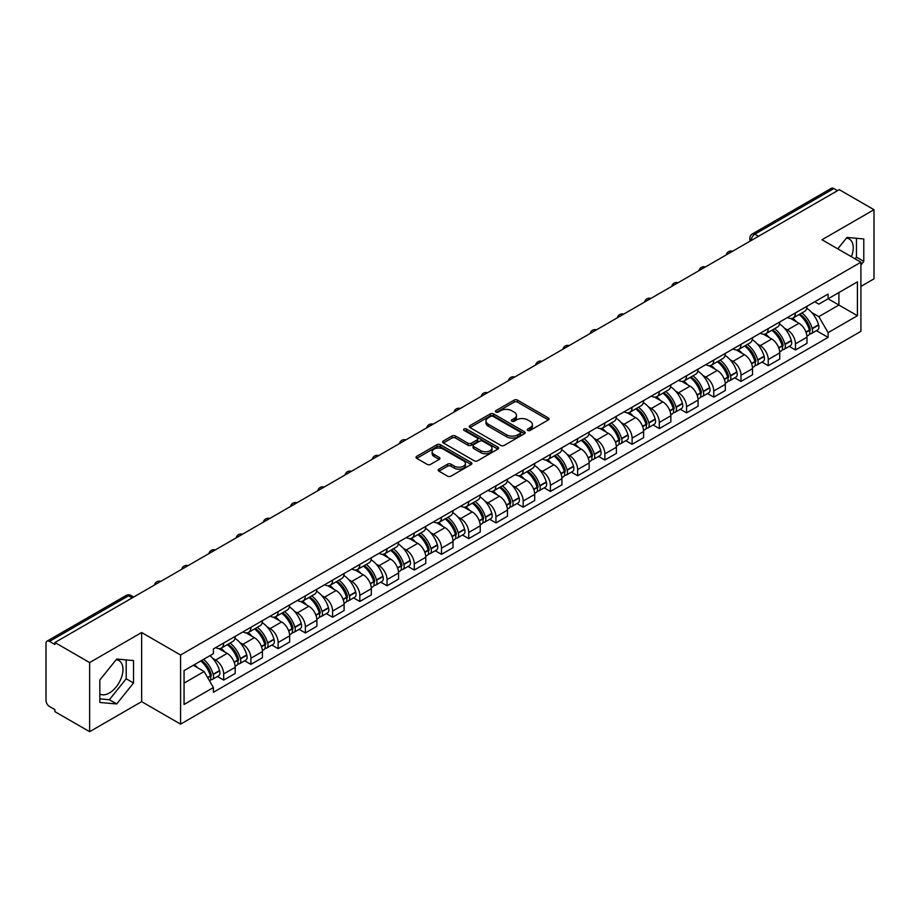 <?xml version="1.0" encoding="UTF-8"?>
<svg xmlns="http://www.w3.org/2000/svg" width="920" height="920" viewBox="0 0 920 920"><rect width="100%" height="100%" fill="white"/><g stroke="black" fill="none" stroke-linecap="round" stroke-linejoin="round"><path stroke-width="1.38" d="M527.769 430.422A1.69 0.977 0 0 0 530.173 430.422L548.366 419.911A2.426 1.403 0 0 0 549.079 418.922A2.426 1.403 0 0 0 548.366 417.933L517.534 400.131A2.426 1.403 0 0 0 514.107 400.131L495.903 410.642A1.69 0.977 0 0 0 495.409 411.332A1.69 0.977 0 0 0 495.903 412.022A1.69 0.977 0 0 0 498.306 412.022L500.652 410.665A7.751 4.473 0 0 1 511.623 410.665L514.188 412.148A7.751 4.473 0 0 1 516.465 415.311A7.751 4.473 0 0 1 514.188 418.485L511.842 419.842A1.69 0.977 0 0 0 511.336 420.532A1.69 0.977 0 0 0 511.842 421.222A1.69 0.977 0 0 0 514.234 421.222L516.591 419.865A7.751 4.473 0 0 1 527.551 419.865L530.127 421.348A7.751 4.473 0 0 1 532.392 424.511A7.751 4.473 0 0 1 530.127 427.685L527.769 429.042A1.69 0.977 0 0 0 527.275 429.732A1.69 0.977 0 0 0 527.769 430.422L527.769 429.042M846.4 238.119A19.251 11.12 -60 0 1 849.24 238.993A19.251 11.12 -60 0 1 851.402 256.726M116.138 659.732A19.251 11.12 -60 0 1 118.979 660.606A19.251 11.12 -60 0 1 121.934 676.027A19.251 11.12 -60 0 1 109.353 693.001A19.251 11.12 -60 0 1 99.843 694.013M438.897 469.177A2.426 1.403 0 0 0 438.184 470.166A2.426 1.403 0 0 0 438.897 471.155L447.546 476.146A2.426 1.403 0 0 0 450.972 476.146L471.19 464.473A2.426 1.403 0 0 0 471.902 463.484A2.426 1.403 0 0 0 471.19 462.495L440.358 444.693A2.426 1.403 0 0 0 436.931 444.693L416.714 456.366A2.426 1.403 0 0 0 416.001 457.355A2.426 1.403 0 0 0 416.714 458.344L427.167 464.37A2.426 1.403 0 0 0 430.583 464.37L439.242 459.379A2.426 1.403 0 0 0 439.944 458.39A2.426 1.403 0 0 0 439.242 457.401L434.056 454.411A6.486 3.737 0 0 1 432.159 451.766A6.486 3.737 0 0 1 436.16 448.304A6.486 3.737 0 0 1 443.221 449.121L463.519 460.839A6.486 3.737 0 0 1 465.428 463.484A6.486 3.737 0 0 1 461.426 466.946A6.486 3.737 0 0 1 454.353 466.129L450.972 464.174A2.426 1.403 0 0 0 447.546 464.174L438.897 469.177L438.897 471.155M180.573 655.005L141.645 632.534L89.631 662.561L54.901 642.516L839.27 189.658L874 209.714L821.985 239.74L860.913 262.211L180.573 655.005L180.573 724.132L860.913 331.338L860.913 262.211M500.825 445.383A2.426 1.403 0 0 0 504.252 445.383L524.469 433.711A2.426 1.403 0 0 0 525.182 432.722A2.426 1.403 0 0 0 524.469 431.733L493.637 413.931A2.426 1.403 0 0 0 490.21 413.931L469.993 425.603A2.426 1.403 0 0 0 469.28 426.592A2.426 1.403 0 0 0 469.993 427.581L500.825 445.383M464.761 430.79A1.69 0.977 0 0 1 466.474 431.031L466.474 429.019L497.835 447.12A2.426 1.403 0 0 1 498.536 448.109A2.426 1.403 0 0 1 497.835 449.098L477.618 460.77A2.426 1.403 0 0 1 474.191 460.77L443.348 442.957L443.348 440.979A2.426 1.403 0 0 0 442.647 441.968A2.426 1.403 0 0 0 443.348 442.957M443.348 440.979L452.007 435.988A2.426 1.403 0 0 1 455.434 435.988L467.935 443.21A2.426 1.403 0 0 0 471.362 443.21L477.1 439.898A2.426 1.403 0 0 0 477.813 438.909A2.426 1.403 0 0 0 477.1 437.92L464.082 430.399A1.69 0.977 0 0 1 463.588 429.709A1.69 0.977 0 0 1 464.634 428.8A1.69 0.977 0 0 1 466.474 429.019M89.631 662.561L89.631 731.688L54.901 711.643L54.901 709.619L49.496 706.502A4.933 2.852 -120 0 1 46 700.453L46 643.413A4.933 2.852 -120 0 1 47.023 641.159L126.086 595.516A4.933 2.852 60 0 1 128.559 595.757L49.496 641.401A4.933 2.852 -120 0 0 47.023 641.159M860.913 286.396L874 278.84L874 209.714M89.631 731.688L141.645 701.661L180.573 724.132M54.901 642.516L54.901 644.529L49.496 641.401M758.459 236.314L754.791 234.197A4.933 2.852 60 0 0 752.318 233.956L831.393 188.312A4.933 2.852 60 0 1 833.853 188.554L754.791 234.197A4.933 2.852 120 0 0 751.306 240.246L751.306 240.453M837.522 190.67L833.853 188.554M795.455 312.903A11.35 6.555 60 0 1 793.109 317.998L804.632 311.351A11.35 6.555 -120 0 0 806.978 306.245M784.53 328.256L787.428 329.935A11.35 6.555 60 0 1 795.455 343.839L806.978 337.191A11.35 6.555 -120 0 0 798.951 323.276L790.706 318.516M806.978 337.191L806.978 343.332L795.455 349.979L789.21 346.38M793.109 317.998A11.35 6.555 60 0 1 787.52 317.48M795.455 343.839L795.455 349.979M768.234 328.624A11.35 6.555 60 0 1 765.877 333.718L777.4 327.072A11.35 6.555 -120 0 0 779.746 321.966M761.978 362.1L768.234 365.7L779.746 359.053L779.746 352.9A11.35 6.555 -120 0 0 771.719 338.997L763.473 334.236M765.877 333.718A11.35 6.555 60 0 1 760.288 333.201M757.298 343.976L760.207 345.655A11.35 6.555 60 0 1 768.234 359.559L768.234 365.7M741.002 344.344A11.35 6.555 60 0 1 738.656 349.439L750.168 342.792A11.35 6.555 -120 0 0 752.525 337.686M734.758 377.821L741.002 381.421L752.525 374.773L752.525 368.621A11.35 6.555 -120 0 0 744.498 354.717L736.253 349.956M738.656 349.439A11.35 6.555 60 0 1 733.067 348.921M730.066 359.697L732.975 361.365A11.35 6.555 60 0 1 741.002 375.279L741.002 381.421M713.77 360.065A11.35 6.555 60 0 1 711.424 365.159L722.947 358.501A11.35 6.555 -120 0 0 725.293 353.406M707.526 393.541L713.77 397.141L725.293 390.494L725.293 384.341A11.35 6.555 -120 0 0 717.266 370.438L709.021 365.677M711.424 365.159A11.35 6.555 60 0 1 705.835 364.642M702.845 375.417L705.744 377.085A11.35 6.555 60 0 1 713.77 391L713.77 397.141M686.55 375.774A11.35 6.555 60 0 1 684.192 380.88L695.716 374.221A11.35 6.555 -120 0 0 698.061 369.127M680.306 409.25L686.55 412.861L698.073 406.214L698.073 400.062A11.35 6.555 -120 0 0 690.034 386.159L681.789 381.397M684.192 380.88A11.35 6.555 60 0 1 678.603 380.362M675.613 391.138L678.523 392.805A11.35 6.555 60 0 1 686.55 406.72L686.55 412.861M659.318 391.494A11.35 6.555 60 0 1 656.972 396.6L668.483 389.942A11.35 6.555 -120 0 0 670.841 384.847M653.073 424.971L659.318 428.582L670.841 421.935L670.841 415.782A11.35 6.555 -120 0 0 662.814 401.879L654.568 397.118M656.972 396.6A11.35 6.555 60 0 1 651.383 396.083M648.393 406.847L651.291 408.526A11.35 6.555 60 0 1 659.318 422.441L659.318 428.582M632.097 407.215A11.35 6.555 60 0 1 629.74 412.321L641.263 405.662A11.35 6.555 -120 0 0 643.609 400.568M625.841 440.691L632.097 444.303L643.609 437.655L643.609 431.503A11.35 6.555 -120 0 0 635.582 417.599L627.336 412.838M629.74 412.321A11.35 6.555 60 0 1 624.151 411.803M621.161 422.567L624.059 424.246A11.35 6.555 60 0 1 632.097 438.15L632.097 444.303M604.865 422.935A11.35 6.555 60 0 1 602.508 428.041L614.031 421.383A11.35 6.555 -120 0 0 616.388 416.288M598.621 456.412L604.865 460.023L616.388 453.376L616.388 447.223A11.35 6.555 -120 0 0 608.361 433.32L600.116 428.559M602.508 428.041A11.35 6.555 60 0 1 596.919 427.524M593.929 438.288L596.838 439.967A11.35 6.555 60 0 1 604.865 453.87L604.865 460.023M577.634 438.656A11.35 6.555 60 0 1 575.287 443.75L586.81 437.103A11.35 6.555 -120 0 0 589.156 432.009M571.389 472.132L577.634 475.743L589.156 469.096L589.156 462.944A11.35 6.555 -120 0 0 581.129 449.041L572.884 444.279M575.287 443.75A11.35 6.555 60 0 1 569.698 443.244M566.708 454.008L569.606 455.687A11.35 6.555 60 0 1 577.634 469.591L577.634 475.743M550.413 454.376A11.35 6.555 60 0 1 548.055 459.471L559.578 452.824A11.35 6.555 -120 0 0 561.924 447.729M544.168 487.853L550.413 491.464L561.924 484.805L561.924 478.664A11.35 6.555 -120 0 0 553.897 464.761L545.652 460M548.055 459.471A11.35 6.555 60 0 1 542.466 458.965M539.476 469.729L542.386 471.408A11.35 6.555 60 0 1 550.413 485.311L550.413 491.464M523.181 470.097A11.35 6.555 60 0 1 520.835 475.191L532.346 468.544A11.35 6.555 -120 0 0 534.704 463.45M516.936 503.573L523.181 507.184L534.704 500.526L534.704 494.385A11.35 6.555 -120 0 0 526.677 480.481L518.431 475.72M520.835 475.191A11.35 6.555 60 0 1 515.246 474.685M512.245 485.449L515.154 487.128A11.35 6.555 60 0 1 523.181 501.032L523.181 507.184M495.949 485.817A11.35 6.555 60 0 1 493.603 490.912L505.126 484.265A11.35 6.555 -120 0 0 507.472 479.171M489.704 519.294L495.949 522.905L507.472 516.246L507.472 510.105A11.35 6.555 -120 0 0 499.445 496.202L491.199 491.441M493.603 490.912A11.35 6.555 60 0 1 488.014 490.406M485.024 501.17L487.922 502.849A11.35 6.555 60 0 1 495.949 516.752L495.949 522.905M468.728 501.538A11.35 6.555 60 0 1 466.371 506.632L477.894 499.985A11.35 6.555 -120 0 0 480.24 494.891M462.484 535.014L468.728 538.625L480.251 531.967L480.251 525.826A11.35 6.555 -120 0 0 472.213 511.922L463.967 507.161M466.371 506.632A11.35 6.555 60 0 1 460.782 506.126M457.792 516.89L460.701 518.569A11.35 6.555 60 0 1 468.728 532.473L468.728 538.625M441.496 517.259A11.35 6.555 60 0 1 439.15 522.353L450.662 515.706A11.35 6.555 -120 0 0 453.019 510.611M435.252 550.735L441.496 554.334L453.019 547.688L453.019 541.547A11.35 6.555 -120 0 0 444.992 527.631L436.747 522.882M439.15 522.353A11.35 6.555 60 0 1 433.561 521.847M430.572 532.611L433.469 534.29A11.35 6.555 60 0 1 441.496 548.193L441.496 554.334M414.276 532.979A11.35 6.555 60 0 1 411.918 538.073L423.441 531.426A11.35 6.555 -120 0 0 425.787 526.332M408.02 566.455L414.276 570.055L425.787 563.408L425.787 557.267A11.35 6.555 -120 0 0 417.76 543.352L409.515 538.591M411.918 538.073A11.35 6.555 60 0 1 406.329 537.556M403.339 548.332L406.237 550.01A11.35 6.555 60 0 1 414.276 563.914L414.276 570.055M387.044 548.699A11.35 6.555 60 0 1 384.698 553.794L396.209 547.147A11.35 6.555 -120 0 0 398.567 542.041M380.799 582.176L387.044 585.775L398.567 579.128L398.567 572.987A11.35 6.555 -120 0 0 390.54 559.072L382.294 554.311M384.698 553.794A11.35 6.555 60 0 1 379.097 553.276M376.107 564.052L379.017 565.731A11.35 6.555 60 0 1 387.044 579.634L387.044 585.775M359.812 564.42A11.35 6.555 60 0 1 357.466 569.514L368.989 562.867A11.35 6.555 -120 0 0 371.335 557.761M353.567 597.896L359.812 601.496L371.335 594.849L371.335 588.697A11.35 6.555 -120 0 0 363.308 574.793L355.062 570.032M357.466 569.514A11.35 6.555 60 0 1 351.877 568.997M348.887 579.772L351.785 581.452A11.35 6.555 60 0 1 359.812 595.355L359.812 601.496M332.591 580.14A11.35 6.555 60 0 1 330.234 585.235L341.757 578.588A11.35 6.555 -120 0 0 344.103 573.482M326.347 613.617L332.591 617.216L344.103 610.569L344.103 604.417A11.35 6.555 -120 0 0 336.076 590.513L327.83 585.752M330.234 585.235A11.35 6.555 60 0 1 324.645 584.717M321.655 595.493L324.565 597.16A11.35 6.555 60 0 1 332.591 611.075L332.591 617.216M305.359 595.861A11.35 6.555 60 0 1 303.013 600.956L314.525 594.297A11.35 6.555 -120 0 0 316.882 589.202M299.115 629.337L305.359 632.937L316.882 626.29L316.882 620.137A11.35 6.555 -120 0 0 308.855 606.234L300.61 601.473M303.013 600.956A11.35 6.555 60 0 1 297.424 600.438M294.423 611.213L297.332 612.881A11.35 6.555 60 0 1 305.359 626.796L305.359 632.937M278.127 611.581A11.35 6.555 60 0 1 275.781 616.676L287.305 610.018A11.35 6.555 -120 0 0 289.65 604.923M271.883 645.046L278.127 648.657L289.65 642.01L289.65 635.858A11.35 6.555 -120 0 0 281.623 621.955L273.378 617.193M275.781 616.676A11.35 6.555 60 0 1 270.192 616.158M267.202 626.934L270.101 628.601A11.35 6.555 60 0 1 278.127 642.516L278.127 648.657M250.907 627.29A11.35 6.555 60 0 1 248.549 632.396L260.072 625.738A11.35 6.555 -120 0 0 262.43 620.644M244.662 660.767L250.907 664.378L262.43 657.731L262.43 651.578A11.35 6.555 -120 0 0 254.391 637.675L246.146 632.914M248.549 632.396A11.35 6.555 60 0 1 242.96 631.879M239.97 642.643L242.88 644.322A11.35 6.555 60 0 1 250.907 658.237L250.907 664.378M223.675 643.011A11.35 6.555 60 0 1 221.329 648.117L232.84 641.458A11.35 6.555 -120 0 0 235.198 636.364M217.43 676.487L223.675 680.098L235.198 673.452L235.198 667.299A11.35 6.555 -120 0 0 227.171 653.395L218.925 648.634M221.329 648.117A11.35 6.555 60 0 1 215.74 647.599M212.75 658.363L215.648 660.043A11.35 6.555 60 0 1 223.675 673.946L223.675 680.098M814.74 301.772L818.846 304.129L857.417 281.865L838.913 292.548L838.913 305.037L818.846 316.629L811.75 312.535M184.058 683.123L204.125 671.531L213.382 687.55L184.058 704.478L184.058 670.622L213.382 653.694L213.382 648.956L828.092 294.055L828.092 298.793L857.417 315.721L828.092 332.649L818.846 316.629M857.417 281.865L857.417 315.721M213.382 687.55L213.382 692.288L828.092 337.387L828.092 332.649M860.913 264.983L863.788 261.406L863.788 238.947L846.952 237.44L837.775 248.86M141.645 632.534L141.645 701.661M99.843 702.466L116.69 703.961L133.526 683.008L133.526 660.56L116.69 659.053L99.843 680.006L99.843 702.466M204.125 671.531L193.303 665.286M816.442 330.659L828.092 337.387M855.106 258.865L856.462 257.174L856.462 238.291M856.462 257.174L863.788 261.406M99.843 698.889L109.353 699.729L126.201 678.776L126.201 659.904M109.353 699.729L116.69 703.961M126.201 678.776L133.526 683.008M528.448 430.663L530.127 429.697A7.751 4.473 0 0 0 532.392 426.535L532.392 424.511M516.465 415.311L516.465 417.335A7.751 4.473 0 0 1 514.188 420.497L512.509 421.463M548.343 419.934L517.534 402.143A2.426 1.403 0 0 0 514.107 402.143L496.581 412.263M524.469 431.733L524.469 433.711L493.637 415.943A2.426 1.403 0 0 0 490.21 415.943L470.028 427.604M520.191 433.412A1.69 0.977 0 0 0 520.685 432.722A1.69 0.977 0 0 0 520.191 432.032L493.12 416.403A1.69 0.977 0 0 0 490.716 416.403L488.232 417.841A7.751 4.473 0 0 0 485.967 421.003A7.751 4.473 0 0 0 488.232 424.166L506.736 434.849A7.751 4.473 0 0 0 517.707 434.849L520.191 433.412L520.191 435.436A1.69 0.977 0 0 0 520.685 434.734L520.685 432.722M485.967 421.003L485.967 423.016A7.751 4.473 0 0 0 488.232 426.178L488.232 424.166M520.191 435.436L517.707 436.862A7.751 4.473 0 0 1 506.736 436.862L488.232 426.178M443.382 442.98L452.007 438L452.007 435.988M477.813 438.909L477.813 440.921A2.426 1.403 0 0 1 477.1 441.91L471.362 445.222A2.426 1.403 0 0 1 467.935 445.222L455.434 438A2.426 1.403 0 0 0 452.007 438M466.474 431.031L497.8 449.109M480.918 450.697A6.486 3.737 0 0 0 487.979 451.513A6.486 3.737 0 0 0 491.981 448.051A6.486 3.737 0 0 0 490.084 445.406L482.931 441.278A2.426 1.403 0 0 0 479.504 441.278L473.765 444.59A2.426 1.403 0 0 0 473.053 445.579A2.426 1.403 0 0 0 473.765 446.568L480.918 450.697L480.918 452.72A6.486 3.737 0 0 0 487.979 453.525A6.486 3.737 0 0 0 491.981 450.075L491.981 448.051M473.053 445.579L473.053 447.603A2.426 1.403 0 0 0 473.765 448.592L473.765 446.568M480.918 452.72L473.765 448.592M465.428 463.484L465.428 465.497A6.486 3.737 0 0 1 461.426 468.959A6.486 3.737 0 0 1 454.353 468.142L450.972 466.198A2.426 1.403 0 0 0 447.546 466.198L438.932 471.166M432.159 451.766L432.159 453.778A6.486 3.737 0 0 0 434.056 456.423L434.056 454.411M439.208 459.402L434.056 456.423M471.155 464.496L440.358 446.706A2.426 1.403 0 0 0 436.931 446.706L416.748 458.355M799.744 314.168A15.548 8.981 60 0 1 799.825 314.214A15.548 8.981 60 0 1 810.048 328.164L810.14 328.486A3.024 1.748 60 0 1 809.669 330.866A3.024 1.748 60 0 1 809.6 330.901M799.066 314.559A18.756 10.833 60 0 1 809.37 330.038L809.462 330.36A6.233 3.599 60 0 1 808.484 335.248L806.932 336.145M809.543 333.879A6.233 3.599 -120 0 0 811.268 333.638A6.233 3.599 -120 0 0 812.256 328.75L812.164 328.428A18.756 10.833 -120 0 0 801.86 312.949M806.748 308.246A18.756 10.833 60 0 1 818.535 324.748L818.627 325.07A6.233 3.599 60 0 1 817.638 329.958L811.268 333.638M792.66 318.216A18.756 10.833 60 0 1 796.582 321.908M805.702 321.942L808.093 323.322M772.512 329.889A15.548 8.981 60 0 1 772.593 329.935A15.548 8.981 60 0 1 782.828 343.884L782.92 344.206A3.024 1.748 60 0 1 782.437 346.575A3.024 1.748 60 0 1 782.368 346.622M771.834 330.28A18.756 10.833 60 0 1 782.149 345.759L782.241 346.081A6.233 3.599 60 0 1 781.252 350.968L779.7 351.865M782.322 349.589A6.233 3.599 -120 0 0 784.047 349.358A6.233 3.599 -120 0 0 785.024 344.471L784.932 344.149A18.756 10.833 -120 0 0 774.629 328.67M779.516 323.966A18.756 10.833 60 0 1 791.303 340.469L791.395 340.791A6.233 3.599 60 0 1 790.418 345.678L784.047 349.358M765.44 333.937A18.756 10.833 60 0 1 769.35 337.628M778.481 337.663L780.873 339.043M745.292 345.609A15.548 8.981 60 0 1 745.372 345.655A15.548 8.981 60 0 1 755.596 359.605L755.688 359.927A3.024 1.748 60 0 1 755.216 362.296A3.024 1.748 60 0 1 755.147 362.342M744.613 346A18.756 10.833 60 0 1 754.918 361.479L755.009 361.801A6.233 3.599 60 0 1 754.02 366.689L752.48 367.586M755.09 365.309A6.233 3.599 -120 0 0 756.815 365.079A6.233 3.599 -120 0 0 757.804 360.191L757.712 359.869A18.756 10.833 -120 0 0 747.396 344.391M752.284 339.687A18.756 10.833 60 0 1 764.083 356.19L764.175 356.511A6.233 3.599 60 0 1 763.186 361.399L756.815 365.079M738.208 349.657A18.756 10.833 60 0 1 742.13 353.349M751.249 353.383L753.641 354.763M718.06 361.33A15.548 8.981 60 0 1 718.14 361.365A15.548 8.981 60 0 1 728.375 375.325L728.467 375.647A3.024 1.748 60 0 1 727.984 378.016A3.024 1.748 60 0 1 727.915 378.051M717.381 361.721A18.756 10.833 60 0 1 727.685 377.2L727.777 377.522A6.233 3.599 60 0 1 726.8 382.409L725.247 383.306M727.858 381.029A6.233 3.599 -120 0 0 729.594 380.799A6.233 3.599 -120 0 0 730.572 375.9L730.48 375.578A18.756 10.833 -120 0 0 720.176 360.111M725.063 355.407A18.756 10.833 60 0 1 736.851 371.91L736.943 372.232A6.233 3.599 60 0 1 735.966 377.119L729.594 380.799M710.987 365.378A18.756 10.833 60 0 1 714.897 369.07M724.017 369.104L726.409 370.484M690.828 377.05A15.548 8.981 60 0 1 690.908 377.085A15.548 8.981 60 0 1 701.144 391.046L701.235 391.368A3.024 1.748 60 0 1 700.752 393.737A3.024 1.748 60 0 1 700.683 393.772M690.149 377.441A18.756 10.833 60 0 1 700.465 392.921L700.557 393.242A6.233 3.599 60 0 1 699.568 398.13L698.015 399.027M700.637 396.75A6.233 3.599 -120 0 0 702.362 396.52A6.233 3.599 -120 0 0 703.351 391.621L703.259 391.299A18.756 10.833 -120 0 0 692.944 375.82M697.831 371.128A18.756 10.833 60 0 1 709.63 387.63L709.722 387.952A6.233 3.599 60 0 1 708.733 392.84L702.362 396.52M683.755 381.098A18.756 10.833 60 0 1 687.677 384.79M696.796 384.813L699.188 386.204M663.607 392.759A15.548 8.981 60 0 1 663.688 392.805A15.548 8.981 60 0 1 673.911 406.766L674.004 407.088A3.024 1.748 60 0 1 673.532 409.457A3.024 1.748 60 0 1 673.463 409.492M662.929 393.162A18.756 10.833 60 0 1 673.233 408.641L673.325 408.963A6.233 3.599 60 0 1 672.336 413.85L670.795 414.747M673.405 412.47A6.233 3.599 -120 0 0 675.13 412.24A6.233 3.599 -120 0 0 676.119 407.341L676.027 407.019A18.756 10.833 -120 0 0 665.723 391.541M670.599 386.837A18.756 10.833 60 0 1 682.398 403.339L682.49 403.673A6.233 3.599 60 0 1 681.501 408.56L675.13 412.24M656.523 396.819A18.756 10.833 60 0 1 660.445 400.51M669.564 400.534L671.956 401.913M636.375 408.48A15.548 8.981 60 0 1 636.456 408.526A15.548 8.981 60 0 1 646.691 422.487L646.783 422.809A3.024 1.748 60 0 1 646.3 425.178A3.024 1.748 60 0 1 646.231 425.212M635.697 408.882A18.756 10.833 60 0 1 646.001 424.35L646.093 424.672A6.233 3.599 60 0 1 645.115 429.571L643.563 430.468M646.185 428.191A6.233 3.599 -120 0 0 647.91 427.961A6.233 3.599 -120 0 0 648.887 423.062L648.795 422.74A18.756 10.833 -120 0 0 638.491 407.261M643.379 402.558A18.756 10.833 60 0 1 655.167 419.06L655.258 419.382A6.233 3.599 60 0 1 654.281 424.281L647.91 427.961M629.303 412.539A18.756 10.833 60 0 1 633.213 416.231M642.332 416.254L644.724 417.634M609.155 424.2A15.548 8.981 60 0 1 609.224 424.246A15.548 8.981 60 0 1 619.459 438.207L619.551 438.529A3.024 1.748 60 0 1 619.08 440.898A3.024 1.748 60 0 1 619.01 440.933M608.465 424.591A18.756 10.833 60 0 1 618.78 440.07L618.872 440.392A6.233 3.599 60 0 1 617.883 445.291L616.331 446.188M618.953 443.911A6.233 3.599 -120 0 0 620.678 443.681A6.233 3.599 -120 0 0 621.667 438.782L621.575 438.46A18.756 10.833 -120 0 0 611.259 422.981M616.147 418.278A18.756 10.833 60 0 1 627.946 434.78L628.038 435.103A6.233 3.599 60 0 1 627.049 440.001L620.678 443.681M602.071 428.248A18.756 10.833 60 0 1 605.992 431.952M615.112 431.974L617.504 433.354M581.923 439.921A15.548 8.981 60 0 1 582.003 439.967A15.548 8.981 60 0 1 592.227 453.928L592.319 454.25A3.024 1.748 60 0 1 591.847 456.619A3.024 1.748 60 0 1 591.779 456.653M581.245 440.312A18.756 10.833 60 0 1 591.548 455.791L591.64 456.113A6.233 3.599 60 0 1 590.663 461.012L589.11 461.909M591.721 459.632A6.233 3.599 -120 0 0 593.446 459.402A6.233 3.599 -120 0 0 594.435 454.503L594.343 454.181A18.756 10.833 -120 0 0 584.039 438.702M588.926 433.998A18.756 10.833 60 0 1 600.714 450.501L600.806 450.823A6.233 3.599 60 0 1 599.817 455.722L593.446 459.402M574.839 443.969A18.756 10.833 60 0 1 578.76 447.672M587.88 447.695L590.272 449.075M554.691 455.641A15.548 8.981 60 0 1 554.771 455.687A15.548 8.981 60 0 1 565.006 469.637L565.098 469.97A3.024 1.748 60 0 1 564.615 472.339A3.024 1.748 60 0 1 564.547 472.374M554.012 456.032A18.756 10.833 60 0 1 564.328 471.511L564.42 471.834A6.233 3.599 60 0 1 563.431 476.732L561.878 477.629M564.5 475.352A6.233 3.599 -120 0 0 566.226 475.122A6.233 3.599 -120 0 0 567.203 470.223L567.111 469.901A18.756 10.833 -120 0 0 556.807 454.422M561.694 449.719A18.756 10.833 60 0 1 573.482 466.221L573.574 466.543A6.233 3.599 60 0 1 572.596 471.442L566.226 475.122M547.618 459.69A18.756 10.833 60 0 1 551.528 463.392M560.659 463.416L563.051 464.796M527.471 471.362A15.548 8.981 60 0 1 527.551 471.408A15.548 8.981 60 0 1 537.774 485.357L537.866 485.679A3.024 1.748 60 0 1 537.395 488.06A3.024 1.748 60 0 1 537.326 488.094M526.792 471.753A18.756 10.833 60 0 1 537.096 487.232L537.188 487.554A6.233 3.599 60 0 1 536.199 492.453L534.658 493.35M537.268 491.073A6.233 3.599 -120 0 0 538.993 490.843A6.233 3.599 -120 0 0 539.982 485.944L539.89 485.622A18.756 10.833 -120 0 0 529.575 470.143M534.462 465.44A18.756 10.833 60 0 1 546.261 481.942L546.353 482.264A6.233 3.599 60 0 1 545.365 487.163L538.993 490.843M520.386 475.41A18.756 10.833 60 0 1 524.308 479.113M533.428 479.136L535.819 480.516M500.238 487.082A15.548 8.981 60 0 1 500.319 487.128A15.548 8.981 60 0 1 510.554 501.078L510.646 501.4A3.024 1.748 60 0 1 510.163 503.78A3.024 1.748 60 0 1 510.094 503.815M499.56 487.473A18.756 10.833 60 0 1 509.864 502.952L509.956 503.274A6.233 3.599 60 0 1 508.978 508.173L507.426 509.059M510.036 506.793A6.233 3.599 -120 0 0 511.773 506.552A6.233 3.599 -120 0 0 512.75 501.664L512.659 501.342A18.756 10.833 -120 0 0 502.354 485.863M507.242 481.16A18.756 10.833 60 0 1 519.029 497.662L519.121 497.984A6.233 3.599 60 0 1 518.144 502.883L511.773 506.552M493.166 491.13A18.756 10.833 60 0 1 497.076 494.833M506.195 494.856L508.587 496.236M473.006 502.803A15.548 8.981 60 0 1 473.087 502.849A15.548 8.981 60 0 1 483.322 516.798L483.414 517.12A3.024 1.748 60 0 1 482.931 519.501A3.024 1.748 60 0 1 482.873 519.535M472.328 503.194A18.756 10.833 60 0 1 482.643 518.673L482.735 518.995A6.233 3.599 60 0 1 481.746 523.894L480.194 524.779M482.816 522.514A6.233 3.599 -120 0 0 484.541 522.272A6.233 3.599 -120 0 0 485.53 517.385L485.438 517.063A18.756 10.833 -120 0 0 475.122 501.584M480.01 496.88A18.756 10.833 60 0 1 491.809 513.383L491.901 513.705A6.233 3.599 60 0 1 490.912 518.604L484.541 522.272M465.934 506.851A18.756 10.833 60 0 1 469.855 510.554M478.975 510.577L481.367 511.957M445.786 518.523A15.548 8.981 60 0 1 445.866 518.569A15.548 8.981 60 0 1 456.09 532.519L456.182 532.841A3.024 1.748 60 0 1 455.71 535.221A3.024 1.748 60 0 1 455.641 535.256M445.107 518.914A18.756 10.833 60 0 1 455.411 534.393L455.503 534.716A6.233 3.599 60 0 1 454.526 539.615L452.973 540.5M455.584 538.234A6.233 3.599 -120 0 0 457.309 537.993A6.233 3.599 -120 0 0 458.298 533.106L458.206 532.784A18.756 10.833 -120 0 0 447.902 517.304M452.778 512.601A18.756 10.833 60 0 1 464.577 529.103L464.669 529.425A6.233 3.599 60 0 1 463.68 534.324L457.309 537.993M438.702 522.572A18.756 10.833 60 0 1 442.623 526.274M451.743 526.297L454.135 527.678M418.554 534.244A15.548 8.981 60 0 1 418.634 534.29A15.548 8.981 60 0 1 428.869 548.24L428.961 548.561A3.024 1.748 60 0 1 428.478 550.942A3.024 1.748 60 0 1 428.409 550.976M417.875 534.635A18.756 10.833 60 0 1 428.191 550.114L428.283 550.436A6.233 3.599 60 0 1 427.294 555.323L425.741 556.221M428.363 553.955A6.233 3.599 -120 0 0 430.088 553.713A6.233 3.599 -120 0 0 431.066 548.826L430.974 548.504A18.756 10.833 -120 0 0 420.67 533.025M425.558 528.322A18.756 10.833 60 0 1 437.345 544.824L437.437 545.146A6.233 3.599 60 0 1 436.459 550.034L430.088 553.713M411.481 538.292A18.756 10.833 60 0 1 415.391 541.995M424.511 542.018L426.903 543.398M391.334 549.964A15.548 8.981 60 0 1 391.402 550.01A15.548 8.981 60 0 1 401.637 563.96L401.729 564.282A3.024 1.748 60 0 1 401.258 566.662A3.024 1.748 60 0 1 401.189 566.697M390.643 550.356A18.756 10.833 60 0 1 400.959 565.834L401.051 566.156A6.233 3.599 60 0 1 400.062 571.044L398.521 571.941M401.131 569.675A6.233 3.599 -120 0 0 402.856 569.434A6.233 3.599 -120 0 0 403.846 564.547L403.753 564.224A18.756 10.833 -120 0 0 393.438 548.745M398.325 544.042A18.756 10.833 60 0 1 410.124 560.544L410.216 560.866A6.233 3.599 60 0 1 409.228 565.754L402.856 569.434M384.249 554.012A18.756 10.833 60 0 1 388.171 557.716M397.291 557.738L399.683 559.118M364.101 565.685A15.548 8.981 60 0 1 364.182 565.731A15.548 8.981 60 0 1 374.417 579.68L374.497 580.002A3.024 1.748 60 0 1 374.026 582.383A3.024 1.748 60 0 1 373.957 582.417M363.423 566.076A18.756 10.833 60 0 1 373.727 581.555L373.819 581.877A6.233 3.599 60 0 1 372.841 586.764L371.289 587.661M373.899 585.396A6.233 3.599 -120 0 0 375.624 585.154A6.233 3.599 -120 0 0 376.613 580.267L376.522 579.945A18.756 10.833 -120 0 0 366.217 564.466M371.105 559.762A18.756 10.833 60 0 1 382.892 576.265L382.984 576.587A6.233 3.599 60 0 1 381.995 581.474L375.624 585.154M357.017 569.733A18.756 10.833 60 0 1 360.939 573.424M370.058 573.459L372.45 574.839M336.869 581.405A15.548 8.981 60 0 1 336.95 581.452A15.548 8.981 60 0 1 347.185 595.401L347.277 595.723A3.024 1.748 60 0 1 346.794 598.092A3.024 1.748 60 0 1 346.725 598.138M336.191 581.797A18.756 10.833 60 0 1 346.506 597.275L346.598 597.597A6.233 3.599 60 0 1 345.609 602.485L344.057 603.382M346.679 601.105A6.233 3.599 -120 0 0 348.404 600.875A6.233 3.599 -120 0 0 349.381 595.987L349.289 595.665A18.756 10.833 -120 0 0 338.985 580.186M343.873 575.483A18.756 10.833 60 0 1 355.66 591.985L355.752 592.307A6.233 3.599 60 0 1 354.775 597.195L348.404 600.875M329.797 585.453A18.756 10.833 60 0 1 333.707 589.145M342.838 589.179L345.23 590.559M309.649 597.126A15.548 8.981 60 0 1 309.729 597.172A15.548 8.981 60 0 1 319.953 611.121L320.045 611.443A3.024 1.748 60 0 1 319.573 613.812A3.024 1.748 60 0 1 319.504 613.858M308.971 597.517A18.756 10.833 60 0 1 319.274 612.996L319.366 613.318A6.233 3.599 60 0 1 318.377 618.206L316.836 619.102M319.447 616.825A6.233 3.599 -120 0 0 321.172 616.595A6.233 3.599 -120 0 0 322.161 611.696L322.069 611.374A18.756 10.833 -120 0 0 311.753 595.907M316.641 591.203A18.756 10.833 60 0 1 328.44 607.706L328.532 608.028A6.233 3.599 60 0 1 327.543 612.915L321.172 616.595M302.565 601.174A18.756 10.833 60 0 1 306.486 604.865M315.606 604.9L317.998 606.28M282.417 612.846A15.548 8.981 60 0 1 282.498 612.881A15.548 8.981 60 0 1 292.733 626.842L292.825 627.164A3.024 1.748 60 0 1 292.341 629.533A3.024 1.748 60 0 1 292.272 629.567M281.738 613.237A18.756 10.833 60 0 1 292.042 628.716L292.135 629.038A6.233 3.599 60 0 1 291.157 633.926L289.604 634.823M292.215 632.546A6.233 3.599 -120 0 0 293.952 632.316A6.233 3.599 -120 0 0 294.929 627.417L294.837 627.095A18.756 10.833 -120 0 0 284.533 611.616M289.42 606.924A18.756 10.833 60 0 1 301.208 623.426L301.3 623.748A6.233 3.599 60 0 1 300.322 628.636L293.952 632.316M275.344 616.894A18.756 10.833 60 0 1 279.255 620.586M288.374 620.62L290.766 622M255.185 628.556A15.548 8.981 60 0 1 255.265 628.601A15.548 8.981 60 0 1 265.5 642.562L265.592 642.884A3.024 1.748 60 0 1 265.109 645.254A3.024 1.748 60 0 1 265.052 645.288M254.506 628.958A18.756 10.833 60 0 1 264.822 644.437L264.914 644.759A6.233 3.599 60 0 1 263.925 649.646L262.373 650.543M264.994 648.266A6.233 3.599 -120 0 0 266.719 648.036A6.233 3.599 -120 0 0 267.708 643.137L267.616 642.815A18.756 10.833 -120 0 0 257.301 627.336M262.188 622.633A18.756 10.833 60 0 1 273.987 639.147L274.079 639.469A6.233 3.599 60 0 1 273.09 644.356L266.719 648.036M248.112 632.615A18.756 10.833 60 0 1 252.034 636.306M261.154 636.33L263.545 637.721M227.964 644.276A15.548 8.981 60 0 1 228.045 644.322A15.548 8.981 60 0 1 238.268 658.283L238.361 658.605A3.024 1.748 60 0 1 237.889 660.974A3.024 1.748 60 0 1 237.82 661.008M227.286 644.678A18.756 10.833 60 0 1 237.59 660.146L237.682 660.468A6.233 3.599 60 0 1 236.704 665.367L235.152 666.264M237.762 663.987A6.233 3.599 -120 0 0 239.487 663.757A6.233 3.599 -120 0 0 240.476 658.858L240.384 658.536A18.756 10.833 -120 0 0 230.08 643.057M234.956 638.353A18.756 10.833 60 0 1 246.755 654.856L246.847 655.178A6.233 3.599 60 0 1 245.858 660.077L239.487 663.757M220.88 648.335A18.756 10.833 60 0 1 224.802 652.027M233.921 652.05L236.314 653.43M201.572 660.514A15.548 8.981 60 0 1 211.048 674.004L211.14 674.325A3.024 1.748 60 0 1 210.657 676.694A3.024 1.748 60 0 1 210.588 676.729M200.778 660.974A18.756 10.833 60 0 1 210.369 675.866L210.461 676.188A6.233 3.599 60 0 1 209.599 681.007M210.542 679.707A6.233 3.599 -120 0 0 212.267 679.477A6.233 3.599 -120 0 0 213.244 674.578L213.152 674.256A18.756 10.833 -120 0 0 203.573 659.352M209.944 655.684A18.756 10.833 60 0 1 219.523 670.577L219.615 670.898A6.233 3.599 60 0 1 218.638 675.797L212.267 679.477M194.419 664.643A18.756 10.833 60 0 1 197.57 667.747M206.689 667.77L209.081 669.15M751.479 240.35L751.306 240.246A4.933 2.852 0 0 1 749.857 238.234L749.857 241.281M250.907 658.237L262.43 651.578M278.127 642.516L289.65 635.858M305.359 626.796L316.882 620.137M332.591 611.075L344.103 604.417M359.812 595.355L371.335 588.697M387.044 579.634L398.567 572.987M414.276 563.914L425.787 557.267M441.496 548.193L453.019 541.547M468.728 532.473L480.251 525.826M495.949 516.752L507.472 510.105M523.181 501.032L534.704 494.385M550.413 485.311L561.924 478.664M577.634 469.591L589.156 462.944M604.865 453.87L616.388 447.223M632.097 438.15L643.609 431.503M659.318 422.441L670.841 415.782M686.55 406.72L698.073 400.062M713.77 391L725.293 384.341M741.002 375.279L752.525 368.621M768.234 359.559L779.746 352.9M223.675 673.946L235.198 667.299M215.648 660.043L227.171 653.395M242.88 644.322L254.391 637.675M270.101 628.601L281.623 621.955M297.332 612.881L308.855 606.234M324.565 597.16L336.076 590.513M351.785 581.452L363.308 574.793M379.017 565.731L390.54 559.072M406.237 550.01L417.76 543.352M433.469 534.29L444.992 527.631M460.701 518.569L472.213 511.922M487.922 502.849L499.445 496.202M515.154 487.128L526.677 480.481M542.386 471.408L553.897 464.761M569.606 455.687L581.129 449.041M596.838 439.967L608.361 433.32M624.059 424.246L635.582 417.599M651.291 408.526L662.814 401.879M678.523 392.805L690.034 386.159M705.744 377.085L717.266 370.438M732.975 361.365L744.498 354.717M760.207 345.655L771.719 338.997M787.428 329.935L798.951 323.276M732.147 251.505A4.933 2.852 120 0 0 729.962 252.77M704.915 267.226A4.933 2.852 120 0 0 702.742 268.49M677.695 282.946A4.933 2.852 120 0 0 675.51 284.211M650.463 298.666A4.933 2.852 120 0 0 648.278 299.931M623.231 314.387A4.933 2.852 120 0 0 621.057 315.641M596.01 330.108A4.933 2.852 120 0 0 593.825 331.361M568.778 345.828A4.933 2.852 120 0 0 566.593 347.081M541.547 361.548A4.933 2.852 120 0 0 539.373 362.802M514.326 377.269A4.933 2.852 120 0 0 512.141 378.522M487.094 392.989A4.933 2.852 120 0 0 484.921 394.243M459.873 408.71A4.933 2.852 120 0 0 457.688 409.963M432.641 424.43A4.933 2.852 120 0 0 430.456 425.684M405.409 440.139A4.933 2.852 120 0 0 403.236 441.404M378.189 455.86A4.933 2.852 120 0 0 376.004 457.125M350.957 471.58A4.933 2.852 120 0 0 348.772 472.845M323.725 487.301A4.933 2.852 120 0 0 321.551 488.566M296.504 503.022A4.933 2.852 120 0 0 294.32 504.286M269.272 518.742A4.933 2.852 120 0 0 267.099 520.007M242.052 534.462A4.933 2.852 120 0 0 239.867 535.727M214.82 550.183A4.933 2.852 120 0 0 212.635 551.436M187.588 565.903A4.933 2.852 120 0 0 185.414 567.157M160.367 581.624A4.933 2.852 120 0 0 158.183 582.877M132.215 597.873L128.559 595.757A4.933 2.852 120 0 1 131.019 595.516A4.933 4.933 0 0 0 126.086 595.516M530.127 429.697L530.127 427.685M511.842 421.222L511.842 419.842M514.188 420.497L514.188 418.485M495.903 412.022L495.903 410.642M514.107 402.143L514.107 400.131M517.534 402.143L517.534 400.131M548.366 419.911L548.366 417.933M469.993 427.581L469.993 425.603M490.21 415.943L490.21 413.931M493.637 415.943L493.637 413.931M506.736 436.862L506.736 434.849M517.707 436.862L517.707 434.849M455.434 438L455.434 435.988M467.935 445.222L467.935 443.21M471.362 445.222L471.362 443.21M477.1 441.91L477.1 439.898M497.835 449.098L497.835 447.12M447.546 466.198L447.546 464.174M450.972 466.198L450.972 464.174M454.353 468.142L454.353 466.129M439.242 459.379L439.242 457.401M416.714 458.344L416.714 456.366M436.931 446.706L436.931 444.693M440.358 446.706L440.358 444.693M471.19 464.473L471.19 462.495M806.046 332.327L809.462 330.36M812.256 328.75L818.627 325.07M812.164 328.428L818.535 324.748M809.37 330.016L810.29 329.475M805.943 332.016L809.37 330.038M778.826 348.047L782.241 346.081M785.024 344.471L791.395 340.791M784.932 344.149L791.303 340.469M782.138 345.736L783.069 345.195M778.711 347.737L782.149 345.759M751.594 363.768L755.009 361.801M757.804 360.191L764.175 356.511M757.712 359.869L764.083 356.19M754.906 361.456L755.837 360.916M751.479 363.457L754.918 361.479M724.373 379.488L727.777 377.522M730.572 375.9L736.943 372.232M730.48 375.578L736.851 371.91M724.258 379.178L728.617 376.636M697.141 395.209L700.557 393.242M703.351 391.621L709.722 387.952M703.259 391.299L709.63 387.63M697.026 394.898L701.385 392.357M669.909 410.929L673.325 408.963M676.119 407.341L682.49 403.673M676.027 407.019L682.398 403.339M673.233 408.606L674.153 408.077M669.794 410.619L673.233 408.641M642.689 426.65L646.093 424.672M648.887 423.062L655.258 419.382M648.795 422.74L655.167 419.06M642.574 426.339L646.932 423.798M615.457 442.37L618.872 440.392M621.667 438.782L628.038 435.103M621.575 438.46L627.946 434.78M615.342 442.06L619.7 439.518M588.236 458.091L591.64 456.113M594.435 454.503L600.806 450.823M594.343 454.181L600.714 450.501M591.548 455.768L592.469 455.239M588.121 457.78L591.548 455.791M561.004 473.811L564.42 471.834M567.203 470.223L573.574 466.543M567.111 469.901L573.482 466.221M560.889 473.501L565.248 470.959M533.772 489.532L537.188 487.554M539.982 485.944L546.353 482.264M539.89 485.622L546.261 481.942M537.084 487.209L538.016 486.68M533.658 489.221L537.096 487.232M506.552 505.241L509.956 503.274M512.75 501.664L519.121 497.984M512.659 501.342L519.029 497.662M506.437 504.942L510.796 502.389M479.32 520.962L482.735 518.995M485.53 517.385L491.901 513.705M485.438 517.063L491.809 513.383M479.205 520.662L483.563 518.109M452.088 536.682L455.503 534.716M458.298 533.106L464.669 529.425M458.206 532.784L464.577 529.103M455.411 534.37L456.331 533.83M451.973 536.371L455.411 534.393M424.867 552.403L428.283 550.436M431.066 548.826L437.437 545.146M430.974 548.504L437.345 544.824M424.752 552.092L429.111 549.55M397.635 568.123L401.051 566.156M403.846 564.547L410.216 560.866M403.753 564.224L410.124 560.544M400.947 565.811L401.879 565.271M397.52 567.812L400.959 565.834M370.415 583.843L373.819 581.877M376.613 580.267L382.984 576.587M376.522 579.945L382.892 576.265M370.3 583.533L374.647 580.991M343.183 599.564L346.598 597.597M349.381 595.987L355.752 592.307M349.289 595.665L355.66 591.985M343.068 599.254L347.426 596.712M315.951 615.284L319.366 613.318M322.161 611.696L328.532 608.028M322.069 611.374L328.44 607.706M319.263 612.973L320.195 612.432M315.836 614.974L319.274 612.996M288.73 631.005L292.135 629.038M294.929 627.417L301.3 623.748M294.837 627.095L301.208 623.426M288.615 630.694L292.974 628.153M261.498 646.726L264.914 644.759M267.708 643.137L274.079 639.469M267.616 642.815L273.987 639.147M264.81 644.403L265.742 643.873M261.383 646.415L264.822 644.437M234.266 662.446L237.682 660.468M240.476 658.858L246.847 655.178M240.384 658.536L246.755 654.856M237.59 660.123L238.51 659.594M234.151 662.135L237.59 660.146M207.724 677.764L210.461 676.188M213.244 674.578L219.615 670.898M213.152 674.256L219.523 670.577M210.358 675.844L211.289 675.314M207.564 677.488L210.369 675.866M732.561 251.263A4.933 4.933 0 0 0 726.225 254.92M705.341 266.984A4.933 4.933 0 0 0 699.005 270.641M678.109 282.704A4.933 4.933 0 0 0 671.772 286.361M650.877 298.425A4.933 4.933 0 0 0 644.552 302.082M623.656 314.145A4.933 4.933 0 0 0 617.32 317.803M596.424 329.866A4.933 4.933 0 0 0 590.088 333.523M569.192 345.586A4.933 4.933 0 0 0 562.867 349.243M541.972 361.307A4.933 4.933 0 0 0 535.635 364.964M514.74 377.027A4.933 4.933 0 0 0 508.403 380.684M487.519 392.748A4.933 4.933 0 0 0 481.183 396.405M460.287 408.468A4.933 4.933 0 0 0 453.951 412.125M433.055 424.189A4.933 4.933 0 0 0 426.73 427.846M405.835 439.898A4.933 4.933 0 0 0 399.498 443.555M378.603 455.618A4.933 4.933 0 0 0 372.266 459.275M351.371 471.339A4.933 4.933 0 0 0 345.046 474.996M324.15 487.059A4.933 4.933 0 0 0 317.814 490.716M296.918 502.78A4.933 4.933 0 0 0 290.582 506.437M269.698 518.5A4.933 4.933 0 0 0 263.361 522.158M242.466 534.221A4.933 4.933 0 0 0 236.13 537.878M215.234 549.941A4.933 4.933 0 0 0 208.909 553.598M188.013 565.662A4.933 4.933 0 0 0 181.677 569.319M160.781 581.382A4.933 4.933 0 0 0 154.445 585.039M133.665 597.034L131.019 595.516M752.318 233.956A4.933 4.933 0 0 0 749.857 238.234"/></g></svg>

